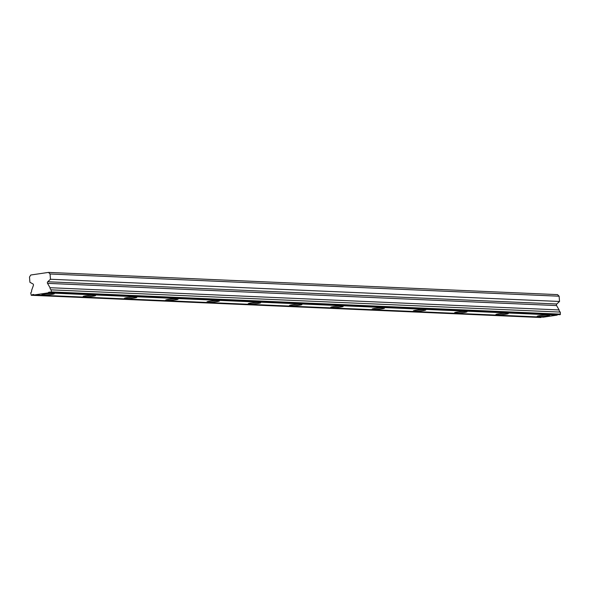 <?xml version="1.0" encoding="UTF-8"?>
<svg xmlns="http://www.w3.org/2000/svg" width="590" height="590" viewBox="0 0 590 590"><rect width="100%" height="100%" fill="white"/><g stroke="black" fill="none" stroke-linecap="round" stroke-linejoin="round"><path stroke-width="0.89" d="M31.3 295.376L30.724 292.891A2.331 1.851 -87.5 0 0 31.624 290.634A2.331 1.851 -87.5 0 0 31.602 290.428L33.387 285.435A1.128 0.9 92.5 0 0 32.944 283.945L29.906 282.286L29.5 277.012L30.791 275.006L48.483 272.403L50.054 273.989L50.46 279.254L47.746 281.762A1.128 0.9 92.5 0 0 47.532 283.348L50.039 287.706A2.331 1.851 -87.5 0 0 51.278 289.86L51.087 292.463L560.153 314.684L50.57 292.537A2.331 1.851 -87.5 0 0 49.567 292.102A2.331 1.851 -87.5 0 0 48.092 292.898L34.294 294.934A2.331 1.851 -87.5 0 0 33.291 294.499A2.331 1.851 -87.5 0 0 31.816 295.302L540.883 317.523L31.816 295.302M52.989 293.495A6.224 0.568 175.6 0 0 46.057 293.835A6.224 0.568 175.6 0 0 41.868 294.698A6.224 0.568 175.6 0 0 43.159 294.941A6.224 0.568 175.6 0 0 50.091 294.609A6.224 0.568 175.6 0 0 54.28 293.739A6.224 0.568 175.6 0 0 52.989 293.495M548.294 315.119A6.224 0.568 175.6 0 0 541.362 315.451A6.224 0.568 175.6 0 0 537.18 316.321A6.224 0.568 175.6 0 0 538.464 316.565A6.224 0.568 175.6 0 0 545.396 316.225A6.224 0.568 175.6 0 0 549.585 315.362A6.224 0.568 175.6 0 0 548.294 315.119M507.024 313.312A6.224 0.568 175.6 0 0 500.084 313.651A6.224 0.568 175.6 0 0 495.902 314.514A6.224 0.568 175.6 0 0 497.193 314.765A6.224 0.568 175.6 0 0 504.125 314.426A6.224 0.568 175.6 0 0 508.307 313.563A6.224 0.568 175.6 0 0 507.024 313.312M465.746 311.513A6.224 0.568 175.6 0 0 458.814 311.852A6.224 0.568 175.6 0 0 454.625 312.715A6.224 0.568 175.6 0 0 455.915 312.958A6.224 0.568 175.6 0 0 462.848 312.626A6.224 0.568 175.6 0 0 467.029 311.763A6.224 0.568 175.6 0 0 465.746 311.513M424.468 309.713A6.224 0.568 175.6 0 0 417.536 310.045A6.224 0.568 175.6 0 0 413.354 310.915A6.224 0.568 175.6 0 0 414.637 311.159A6.224 0.568 175.6 0 0 421.57 310.819A6.224 0.568 175.6 0 0 425.759 309.957A6.224 0.568 175.6 0 0 424.468 309.713M383.19 307.906A6.224 0.568 175.6 0 0 376.258 308.245A6.224 0.568 175.6 0 0 372.076 309.108A6.224 0.568 175.6 0 0 373.359 309.359A6.224 0.568 175.6 0 0 380.299 309.02A6.224 0.568 175.6 0 0 384.481 308.157A6.224 0.568 175.6 0 0 383.19 307.906M341.92 306.107A6.224 0.568 175.6 0 0 334.987 306.446A6.224 0.568 175.6 0 0 330.798 307.309A6.224 0.568 175.6 0 0 332.089 307.56A6.224 0.568 175.6 0 0 339.021 307.22A6.224 0.568 175.6 0 0 343.203 306.358A6.224 0.568 175.6 0 0 341.92 306.107M300.642 304.307A6.224 0.568 175.6 0 0 293.709 304.639A6.224 0.568 175.6 0 0 289.528 305.509A6.224 0.568 175.6 0 0 290.811 305.753A6.224 0.568 175.6 0 0 297.744 305.421A6.224 0.568 175.6 0 0 301.933 304.551A6.224 0.568 175.6 0 0 300.642 304.307M259.364 302.5A6.224 0.568 175.6 0 0 252.431 302.84A6.224 0.568 175.6 0 0 248.25 303.703A6.224 0.568 175.6 0 0 249.533 303.953A6.224 0.568 175.6 0 0 256.473 303.614A6.224 0.568 175.6 0 0 260.655 302.751A6.224 0.568 175.6 0 0 259.364 302.5M218.094 300.701A6.224 0.568 175.6 0 0 211.154 301.04A6.224 0.568 175.6 0 0 206.972 301.903A6.224 0.568 175.6 0 0 208.263 302.154A6.224 0.568 175.6 0 0 215.195 301.815A6.224 0.568 175.6 0 0 219.377 300.952A6.224 0.568 175.6 0 0 218.094 300.701M176.816 298.901A6.224 0.568 175.6 0 0 169.883 299.241A6.224 0.568 175.6 0 0 165.694 300.104A6.224 0.568 175.6 0 0 166.985 300.347A6.224 0.568 175.6 0 0 173.917 300.015A6.224 0.568 175.6 0 0 178.106 299.145A6.224 0.568 175.6 0 0 176.816 298.901M135.538 297.102A6.224 0.568 175.6 0 0 128.605 297.434A6.224 0.568 175.6 0 0 124.424 298.297A6.224 0.568 175.6 0 0 125.707 298.547A6.224 0.568 175.6 0 0 132.647 298.208A6.224 0.568 175.6 0 0 136.828 297.345A6.224 0.568 175.6 0 0 135.538 297.102M94.267 295.295A6.224 0.568 175.6 0 0 87.327 295.634A6.224 0.568 175.6 0 0 83.146 296.497A6.224 0.568 175.6 0 0 84.436 296.748A6.224 0.568 175.6 0 0 91.369 296.409A6.224 0.568 175.6 0 0 95.551 295.546A6.224 0.568 175.6 0 0 94.267 295.295M50.054 273.989L559.121 296.209L557.55 294.624L48.483 272.403M50.57 292.537L51.087 292.463M559.121 296.209L559.526 301.475L556.812 303.99A1.128 0.9 -87.5 0 0 556.599 305.568L559.106 309.934A2.331 1.851 -87.5 0 0 560.345 312.088L560.153 314.684M557.594 314.669A2.331 1.851 -87.5 0 0 557.159 315.126L543.361 317.155L34.294 294.934M541.318 317.066A2.331 1.851 -87.5 0 0 540.883 317.523M48.092 292.898L557.159 315.126M560.5 314.146L51.433 291.925M51.278 289.86L560.345 312.088M50.039 287.706L559.106 309.934M50.46 279.254L559.526 301.475M47.532 283.348L556.599 305.568M556.812 303.99L47.746 281.762"/></g></svg>
